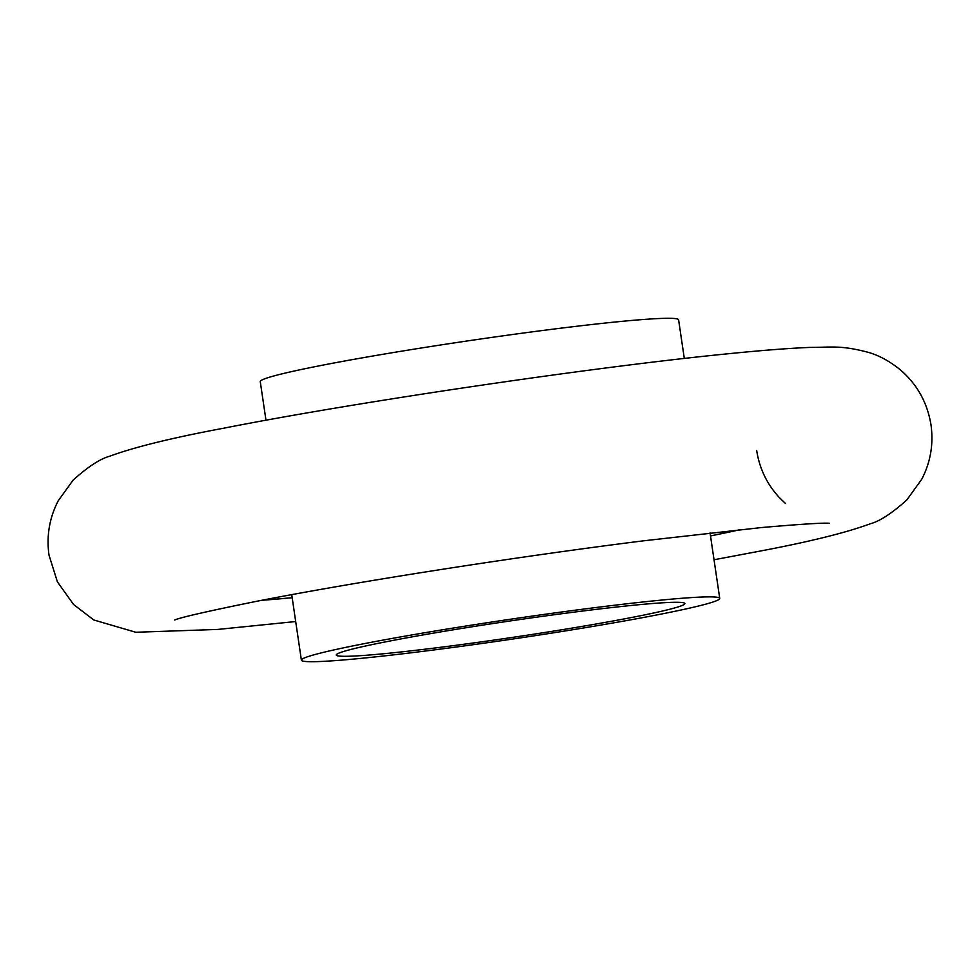 <?xml version="1.0" encoding="UTF-8"?>
<svg xmlns="http://www.w3.org/2000/svg" width="980" height="980" viewBox="0 0 980 980"><rect width="100%" height="100%" fill="white"/><g stroke="black" fill="none" stroke-linecap="round" stroke-linejoin="round"><path stroke-width="1.47" d="M633.386 617.155A176.204 8.306 -8.4 0 1 444.136 646.837A176.204 8.306 -8.4 0 1 336.263 655.032A176.204 8.306 -8.4 0 1 387.749 641.435A176.204 8.306 -8.4 0 1 577 611.753A176.204 8.306 -8.4 0 1 684.873 603.558A176.204 8.306 -8.4 0 1 633.386 617.155M363.176 643.86A211.435 9.959 -8.4 0 1 590.279 608.237A211.435 9.959 -8.4 0 1 719.736 598.4A211.435 9.959 -8.4 0 1 657.96 614.717A211.435 9.959 -8.4 0 1 430.857 650.34A211.435 9.959 -8.4 0 1 301.399 660.177A211.435 9.959 -8.4 0 1 363.176 643.86M265.972 420.236L260.264 381.6A211.435 9.959 -8.4 0 1 322.04 365.283A211.435 9.959 -8.4 0 1 549.143 329.66A211.435 9.959 -8.4 0 1 678.601 319.823L684.31 358.46M740.255 529.629A285.217 13.438 -8.4 0 1 710.512 535.938L740.488 529.604M261.648 600.324L292.175 597.726A285.217 13.438 -8.4 0 1 261.881 600.274M719.736 598.4L710.059 532.875M785.482 503.475L779.541 497.754C767.168 484.524 759.561 468.82 756.695 450.629M301.399 660.177L291.721 594.652M295.691 621.541L217.756 629.43L135.779 632.259L93.811 619.985L73.549 604.476L57.404 581.851L49 555.121C46.366 535.876 49.441 517.771 58.237 500.768L73.157 480.077C88.016 466.725 100.23 458.763 109.772 456.19C134.431 447.101 172.431 437.766 223.795 428.187C356.855 401.923 595.117 366.79 729.047 353.67C762.036 350.35 788.998 348.268 809.933 347.41C830.354 347.52 840.228 344.764 869.064 352.555C879.734 355.777 890.257 361.608 900.62 370.085C917.243 384.454 927.362 402.719 931 424.879C933.634 444.124 930.559 462.229 921.764 479.232L906.843 499.923C891.984 513.275 879.77 521.238 870.228 523.81C845.569 532.899 807.569 542.234 756.205 551.813L714.028 559.764M174.832 619.936L174.697 619.985C180.933 617.327 208.556 611.042 257.544 601.12C354.515 582.059 516.24 556.775 643.578 540.813L761.423 527.559C801.554 524.092 824.217 522.683 829.411 523.308L829.337 523.296"/></g></svg>
